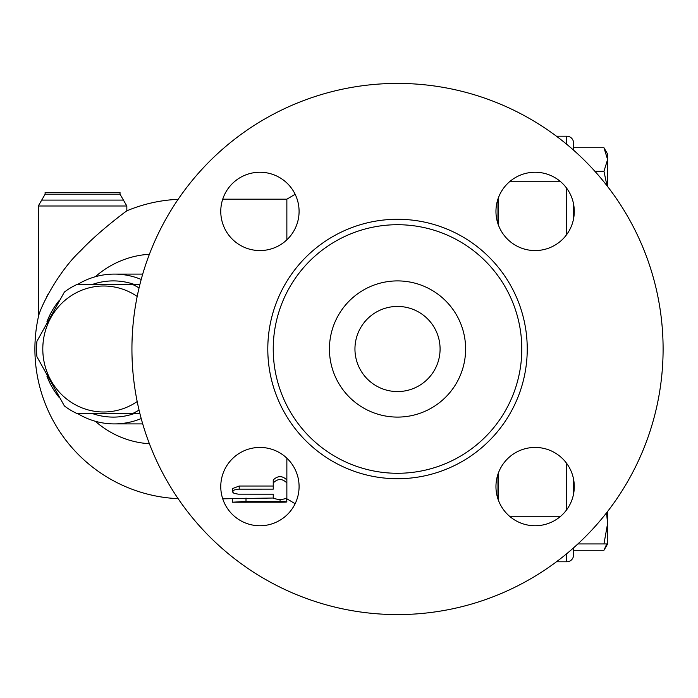 <?xml version="1.0" encoding="UTF-8"?>
<svg xmlns="http://www.w3.org/2000/svg" width="698" height="698" viewBox="0 0 698 698"><rect width="100%" height="100%" fill="white"/><g stroke="black" fill="none" stroke-linecap="round" stroke-linejoin="round"><path stroke-width="1.05" d="M259.926 172.249A39.158 39.158 0 0 1 299.084 211.407A39.158 39.158 0 0 1 259.926 250.565A39.158 39.158 0 0 1 220.769 211.407A39.158 39.158 0 0 1 259.926 172.249M220.769 486.593A39.158 39.158 0 0 1 259.926 447.435A39.158 39.158 0 0 1 299.084 486.593A39.158 39.158 0 0 1 259.926 525.751A39.158 39.158 0 0 1 220.769 486.593M535.113 525.751A39.158 39.158 0 0 1 495.955 486.593A39.158 39.158 0 0 1 535.113 447.435A39.158 39.158 0 0 1 574.271 486.593A39.158 39.158 0 0 1 535.113 525.751M574.271 211.407A39.158 39.158 0 0 1 535.113 250.565A39.158 39.158 0 0 1 495.955 211.407A39.158 39.158 0 0 1 535.113 172.249A39.158 39.158 0 0 1 574.271 211.407M573.555 218.875L573.555 203.938L573.625 218.5M607.016 185.773L603.953 171.324L607.6 159.528L603.953 147.732L573.555 147.732L573.555 150.14L573.555 143.003A6.806 6.806 0 0 0 566.741 136.197L566.741 144.312M594.914 171.324L603.953 171.324M498.642 222.156L497.962 222.156M573.555 494.062L573.555 479.125M556.411 136.197L566.741 136.197A6.806 6.806 0 0 1 573.555 143.003M498.642 197.15L498.642 225.655M498.642 472.345L498.642 500.85M607.6 511.477L607.6 543.943L603.953 550.268L573.555 550.268L573.555 554.997L573.555 547.86M663.1 349A265.58 265.58 0 0 1 264.725 579A265.58 265.58 0 0 1 264.725 119A265.58 265.58 0 0 1 663.1 349M521.799 349A124.279 124.279 0 0 1 335.38 456.632A124.279 124.279 0 0 1 335.38 241.368A124.279 124.279 0 0 1 521.799 349M440.08 349A42.561 42.561 0 0 1 376.239 385.863A42.561 42.561 0 0 1 376.239 312.137A42.561 42.561 0 0 1 440.08 349M465.618 349A68.099 68.099 0 0 1 363.475 407.972A68.099 68.099 0 0 1 363.475 290.028A68.099 68.099 0 0 1 465.618 349M273.241 482.937C277.778 478.418 282.324 478.418 286.861 482.937L286.861 498.032C282.324 499.951 277.778 499.951 273.241 498.032L273.241 494.184L238.306 494.167L234.074 493.407L232.382 491.811L234.223 490.013L238.306 489.158L273.241 489.141L273.241 479.962C277.778 475.547 282.324 475.547 286.861 479.962L286.861 482.937M232.382 491.811L232.382 488.635L239.196 486.026L273.241 486.026L273.241 479.962M273.241 494.716L273.241 494.184M246.001 502.211L280.055 502.211C288.832 502.115 288.832 501.853 280.055 501.417L246.001 501.417L232.382 502.22L246.429 502.22M280.055 502.211C288.832 502.115 288.832 501.853 280.055 501.417L280.055 499.489M286.608 498.451L286.861 501.967M222.723 498.817L273.241 498.023M232.382 499.707L232.382 502.211M286.861 494.716L286.861 498.573M286.861 458.176L286.861 479.962M222.723 199.183L286.861 199.183L286.861 239.824M137.192 296.449A62.995 60.848 -90 0 0 57.829 307.548A62.995 60.848 -90 0 0 57.829 390.452A62.995 60.848 -90 0 0 137.192 401.551M139.059 410.092A70.655 68.247 90 0 1 132.219 413.696L77.356 413.696A70.655 68.247 90 0 1 64.382 405.939L36.95 356.757A70.655 68.247 90 0 1 36.95 341.243L64.382 292.061A70.655 68.247 90 0 1 77.356 284.304L132.219 284.304A70.655 68.247 90 0 1 139.059 287.908M132.219 413.696L138.736 413.696A70.655 68.247 -90 0 0 139.809 413.19M139.809 284.81A70.655 68.247 -90 0 0 138.736 284.304L132.219 284.304M603.953 550.268L606.771 543.943M607.6 543.943L603.953 543.943L607.6 523.517L606.545 512.829M603.953 147.732L607.6 154.057L607.6 186.523M577.874 543.943L603.953 543.943M497.962 498.965L497.962 474.23M497.962 223.77L497.962 199.035M556.411 561.803L566.741 561.803A6.806 6.806 0 0 0 573.555 554.997M38.303 205.997L126.835 205.997L123.424 200.099L41.706 200.099L38.303 205.997L38.303 317.241A149.817 149.817 0 0 0 178.13 498.669M46.705 296.798L48.345 293.675M80.253 251.132L83.01 248.296M126.835 205.997L126.835 210.822C126.591 210.909 99.029 231.151 80.61 250.756C57.873 271.871 39.533 308.778 38.303 317.241M123.424 200.099L120.021 194.201L120.021 192.378L45.117 192.378L45.117 194.201L41.706 200.099M95.321 421.269A94.884 91.647 -90 0 0 149.407 443.727M149.407 254.273A94.884 91.647 -90 0 0 95.321 276.731M46.906 376.117A74.904 72.356 -90 0 0 59.094 397.363M77.879 413.696A74.904 72.356 -90 0 0 114.35 423.904A74.904 72.356 -90 0 0 141.205 418.556M141.205 279.444A74.904 72.356 -90 0 0 114.35 274.096A74.904 72.356 -90 0 0 77.879 284.304M59.094 300.637A74.904 72.356 -90 0 0 46.906 321.883M92.79 284.304A68.099 65.778 90 0 1 133.876 284.304M133.876 413.696A68.099 65.778 90 0 1 92.79 413.696M566.741 188.32L566.741 234.493M566.741 463.507L566.741 509.68M510.186 181.21L560.04 181.21M510.186 516.79L560.04 516.79M527.243 349A129.723 129.723 0 0 0 332.658 236.657A129.723 129.723 0 0 0 332.658 461.343A129.723 129.723 0 0 0 527.243 349M239.196 486.026L239.196 489.141M246.001 498.023L246.001 501.417M566.741 553.689L566.741 561.803M120.021 194.201L45.117 194.201M113.338 284.304L112.457 284.304M113.338 413.696L112.457 413.696M498.642 475.844L497.962 475.844M178.13 199.331A149.817 149.817 0 0 0 126.835 210.822M142.724 274.096L114.35 274.096M142.724 423.904L114.35 423.904M286.861 498.817L295.141 503.72M286.861 199.183L295.141 194.28"/></g></svg>
